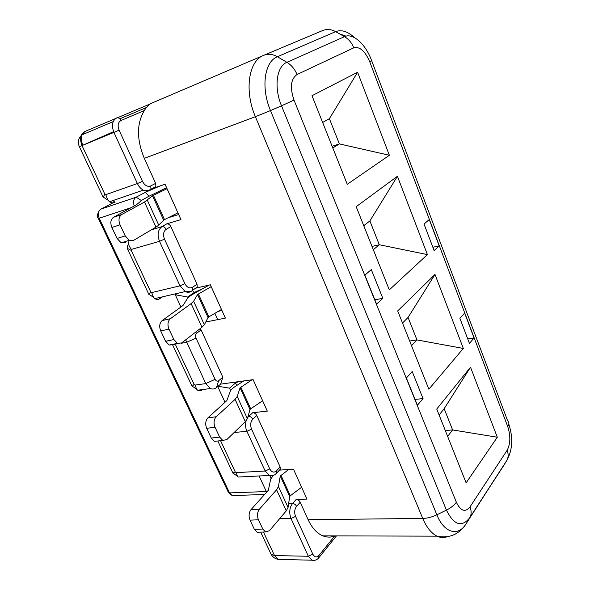 <?xml version="1.0" encoding="UTF-8"?>
<svg xmlns="http://www.w3.org/2000/svg" width="590" height="590" viewBox="0 0 590 590"><rect width="100%" height="100%" fill="white"/><g stroke="black" fill="none" stroke-linecap="round" stroke-linejoin="round"><path stroke-width="0.89" d="M334.619 536.059C330.739 537.52 326.808 537.453 322.826 535.853C316.86 533.294 311.963 527.91 308.135 519.702L300.221 502.252L296.571 506.353C294.499 509.222 294.159 512.57 295.56 516.398L312.803 554.135C314.61 557.344 316.653 557.793 318.932 555.5L334.619 536.059M155.649 183.357L144.307 158.341C136.585 139.565 136.585 123.635 144.314 110.551L120.965 120.515C117.993 122.314 117.373 125.545 119.106 130.184L142.478 181.344C144.786 185.548 147.537 187.074 150.738 185.931L155.649 183.357L155.885 186.602L154.691 187.782L165.03 184.242L180.96 219.583L166.719 223.89C168.364 223.632 169.736 224.525 170.849 226.567L166.107 229.355C163.393 231.487 162.862 234.746 164.492 239.134L184.891 283.657C187.052 287.559 189.604 288.768 192.539 287.278L197.045 284.196L170.849 226.567M280.154 466.992L256.746 415.507L252.756 419.217C250.484 421.857 250.094 425.176 251.561 429.166L269.763 468.888C271.68 472.302 273.878 472.981 276.356 470.931L280.154 466.992L280.28 469.271L279.682 469.883M199.7 328.984L201.094 329.928L196.736 333.195C195.496 334.382 195.261 336.005 196.028 338.055L215.114 379.341C216.124 381.133 217.304 381.59 218.669 380.712L222.843 377.231L220.623 384.134L216.464 387.637C214.613 389.127 212.584 389.422 210.387 388.522L205.77 383.589L185.666 339.855M197.045 284.196L197.237 287.065L195.976 288.127L210.35 284.778L225.373 318.106L205.763 322.007M222.843 377.231L201.094 329.928M248.021 416.474L248.715 416.4L252.719 412.705L267.3 411.127L253.11 379.643L220.623 384.134M252.719 412.705C254.393 412.72 255.736 413.656 256.746 415.507M288.628 503.587L292.559 503.484L296.232 499.398L306.955 499.088L293.525 469.301L279.498 470.075M296.232 499.398C297.921 499.531 299.255 500.482 300.221 502.252M178.681 214.524L168.209 217.747M382.829 298.326L371.294 269.578L364.871 275.124L376.582 304.138L382.829 298.326L374.849 299.838M423.037 398.582L412.189 371.53L406.392 377.991L417.403 405.271L423.037 398.582L415.043 399.415M464.632 313.061L459.905 318.334L469.448 343.439L474.05 337.967L464.632 313.061M429.255 219.546L424.04 224.053L434.137 250.588L439.211 245.868L429.255 219.546M311.999 95.72L357.599 72.253L389.378 155.266L347.267 184.301L311.999 95.72M427.396 254.6L389.304 289.882L356.183 206.684L397.424 176.292L427.396 254.6L379.289 244.739L369.871 220.933L363.75 225.697M397.682 310.93L435 274.453L463.32 348.439L428.856 389.223L397.682 310.93M497.304 437.227L466.13 482.849L436.748 409.047L470.503 367.209L497.304 437.227L452.596 429.933L444.174 408.656L439.122 415.006M332.126 146.268L339.383 143.901L329.39 118.664L322.649 122.477M332.797 147.957L339.383 143.901L389.378 155.266M467.723 338.896L474.05 337.967M432.868 247.269L439.211 245.868M221.965 310.546L218.366 311.291M447.655 436.445L452.596 429.933L445.295 430.508M411.532 345.718L416.968 339.929L408.066 317.442L402.505 323.047M409.667 341.035L416.968 339.929L463.32 348.439M372.002 246.436L379.289 244.739L373.308 249.71M357.599 72.253L329.39 118.664M369.871 220.933L397.424 176.292M435 274.453L408.066 317.442M444.174 408.656L470.503 367.209M308.135 519.702L422.735 518.426L255.396 116.709C244.135 90.72 248.567 60.822 263.642 55.364L151.873 103.08C149.329 104.12 146.807 106.606 144.314 110.551M158.983 297.648L160.178 298.452C158.408 299.676 156.608 299.735 154.787 298.621L153.481 297.316L151.696 292.581L179.987 285.833L159.514 241.317L131.423 249.393L131.216 250.374L150.73 291.932L151.696 292.581M149.55 294.653L148.96 294.248L150.73 291.932M127.75 245.233L127.189 248.309L131.216 250.374M128.111 240.668C128.03 243.781 129.136 246.686 131.423 249.393M241.612 476.868L238.272 477.037L237.438 476.255L236.184 472.627L265.168 471.034L246.9 431.32L234.156 432.492M232.91 473.069L235.248 471.948L236.184 472.627M104.769 194.044L105.75 194.678L137.389 183.542L113.929 132.389L82.017 145.583L104.769 194.044L103.206 197.333L79.355 146.622M105.75 194.678L107.867 200.091L109.489 201.751C111.444 203.019 113.332 203.167 115.153 202.171L112.778 200.622M175.945 344.258L175.709 345.135L173.379 344.206M175.709 345.135L194.154 384.422L192.281 386.207M202.658 389.57C200.969 390.956 199.302 391.185 197.65 390.241L196.61 389.23L195.106 385.086L205.77 383.589L215.114 379.341M153.422 195.283L164.507 219.62L163.637 220.144L152.53 195.777L167.029 188.682M164.507 219.62L177.922 212.85M125.589 242.77L121.149 242.815L117.078 238.456L111.886 227.452C110.094 222.806 110.662 219.406 113.59 217.245L121.71 214.531L144.491 202.031L152.53 195.777M147.345 200.231L158.769 225.166L163.637 220.144M117.078 238.456L125.235 235.897L129.313 240.3L133.738 240.27L156.003 227.106L144.491 202.031M121.71 214.531C118.789 216.692 118.229 220.114 120.028 224.805L111.886 227.452M125.235 235.897L120.028 224.805M166.594 187.716L148.54 196.455L142.286 199.951L136.445 204.76L113.59 217.245M158.769 225.166L156.003 227.106M198.358 293.923L208.823 316.889L208.034 317.531L197.554 294.535L211.191 286.644M208.823 316.889L221.471 309.462M173.453 344.59L169.19 345.054L165.606 341.271L160.723 330.924C159.027 326.506 159.507 323.062 162.162 320.577L170.399 318.703L191.123 303.599L193.608 301.239L197.554 294.535M193.608 301.239L204.369 324.743L208.034 317.531M165.606 341.271L173.873 339.552L177.457 343.373L181.713 342.915L201.964 327.229L191.123 303.599M170.399 318.703C167.752 321.203 167.28 324.67 168.976 329.124L160.723 330.924M173.873 339.552L168.976 329.124M209.221 285.044L193.181 294.108C190.164 295.833 188.276 297.264 187.517 298.4L182.974 305.524L162.162 320.577M204.369 324.743L201.964 327.229M240.801 387.077L250.691 408.796L249.983 409.534L240.071 387.792L252.004 379.798M250.691 408.796L262.639 400.794M217.968 440.973L214.45 441.372L211.294 438.06L206.692 428.318C205.084 424.114 205.49 420.626 207.901 417.86L216.22 416.747L235.078 399.356L237.232 396.502L240.071 387.792M237.232 396.502L247.394 418.686L249.983 409.534M211.294 438.06L219.642 437.094L222.799 440.428L226.877 439.557L245.315 421.658L235.078 399.356M216.22 416.747C213.823 419.527 213.425 423.037 215.033 427.271L206.692 428.318M219.642 437.094L215.033 427.271M243.803 380.934L235.366 386.384C232.519 388.257 230.808 389.924 230.233 391.384L226.855 400.566L207.901 417.86M247.394 418.686L245.315 421.658M280.943 475.201L290.31 495.762L289.668 496.588L280.287 476.005L288.628 469.574M290.31 495.762L301.615 487.259M259.563 532.165L257.174 532.246L254.379 529.348L250.035 520.151C248.515 516.139 248.847 512.636 251.038 509.62L259.416 509.177L276.585 489.781L278.443 486.485L280.287 476.005M278.443 486.485L288.053 507.459L289.668 496.588M254.379 529.348L262.793 529.046L265.589 531.966L269.475 530.705L286.261 510.859L276.585 489.781M259.416 509.177C257.247 512.209 256.923 515.741 258.442 519.775L250.035 520.151M262.793 529.046L258.442 519.775M273.273 475.385L270.64 479.346L268.317 490.342L251.038 509.62M280.361 470.031L277.654 472.007M288.053 507.459L286.261 510.859M266.643 492.208L259.099 475.975M224.996 402.262L217.74 386.568M180.931 306.999L175.267 294.742L177.229 293.414M162.604 296.807L160.628 298.127L160.266 297.345M134.225 205.969C132.934 201.891 133.583 198.955 136.172 197.178L145.302 192.355L160.355 185.843M173.46 215.099L173.873 216.006M217.725 319.625L214.871 313.342M269.991 475.71L270.957 478.401M194.604 293.304L194.228 292.478L187.672 297.028L188.011 297.773M236.715 385.513L235.55 382.976L229.517 388.154L230.631 390.587M202.842 288.65L194.228 292.478L192.473 290.605M238.39 381.678L235.55 382.976L234.827 382.173M267.41 475.555L269.807 475.901M149.064 196.197L145.302 192.355M175.267 294.742L187.672 297.028M218.079 386.273L229.517 388.154M196.028 338.055L186.551 342.318L181.078 343.321M194.154 384.422L195.106 385.086M354.531 37.657C347.768 31.425 341.463 29.419 335.636 31.639L277.403 56.736C264.401 61.589 260.736 87.763 270.493 110.573L255.396 116.709L144.307 158.341M220.564 440.678L235.248 471.948M263.457 532.033L274.512 555.574L308.341 556.267L291.032 518.536L279.653 518.676M82.917 145.206L113.605 131.644M469.987 506.928L507.171 450.236C510.512 443.754 510.697 435.855 507.71 426.541L369.701 61.699C365.048 50.983 359.738 46.359 353.757 47.827L297.036 74.524C290.774 78.935 289.764 87.453 294.004 100.094L456.35 502.238C460.702 511.117 465.245 512.688 469.987 506.928C471.587 511.102 471.499 514.716 469.736 517.769L503.572 465.746M151.357 229.849L161.955 226.663L166.719 223.89M508.801 424.062C513.241 437.81 512.577 449.934 506.81 460.436L469.736 517.769C461.712 527.733 453.946 525.181 446.424 510.114L436.858 514.797L270.493 110.573L281.519 105.824C273.723 87.431 276.533 66.36 286.902 62.319L277.403 56.736C272.632 54.051 268.044 53.594 263.642 55.364L322.605 30.569C326.838 28.858 331.182 29.22 335.636 31.639L344.486 36.669C352.901 32.605 365.601 44.102 371.494 60.269C372.592 60.047 371.995 60.527 369.701 61.699M150.273 103.921L117.521 117.734M115.537 118.568L84.931 131.474C80.424 134.151 79.458 138.857 82.017 145.583L79.362 146.645C77.401 142.315 78.234 138.407 81.848 134.918C80.845 137.942 81.169 141.32 82.843 145.059L81.958 145.45M447.294 536.708C443.953 537.969 440.538 537.785 437.043 536.163C431.364 533.36 426.6 527.445 422.735 518.426C427.315 518.315 432.02 517.106 436.858 514.797C444.108 533.05 458.15 536.826 465.938 524.023L465.525 524.65M340.179 34.22L341.551 35.002M119.106 130.184L113.929 132.389C111.318 125.412 112.262 120.581 116.739 117.889C118.376 117.454 119.785 118.332 120.965 120.515M150.738 185.931L150.981 189.184L149.786 190.371C147.817 191.359 145.664 191.285 143.326 190.135C140.818 188.793 138.842 186.595 137.389 183.542L142.478 181.344M192.539 287.278L192.746 290.162L191.477 291.224C189.574 292.485 187.48 292.596 185.216 291.563L179.987 285.833L184.891 283.657M164.492 239.134L159.514 241.317C157.058 234.724 157.869 229.842 161.955 226.663C163.607 226.405 164.986 227.305 166.107 229.355M276.356 470.931L276.489 473.217L275.84 473.866M273.428 475.311L269.269 475.459L265.168 471.034L269.763 468.888M251.561 429.166L246.9 431.32C245.425 427.875 245.167 424.358 246.148 420.773M247.726 417.514L248.715 416.4C250.396 416.415 251.738 417.359 252.756 419.217M318.932 555.5L318.733 557.919M295.56 516.398L291.032 518.536C288.923 512.784 289.432 507.769 292.559 503.484C294.255 503.624 295.59 504.575 296.571 506.353M260.692 532.128L271.105 554.253L274.512 555.574L278.17 559.394L311.985 560.198L308.341 556.267L312.803 554.135M270.751 553.509L271.105 554.253C272.683 557.056 275.043 558.774 278.17 559.394L281.128 559.468M336.455 535.89L318.334 558.347C316.365 560.168 314.249 560.78 311.985 560.198L314.809 560.301M84.931 131.474L81.848 134.918L113.206 121.621M456.35 502.238C454.263 505.217 450.952 507.843 446.424 510.114L281.519 105.824L294.004 100.094M297.036 74.524C294.808 69.148 291.423 65.077 286.902 62.319L344.486 36.669C348.697 39.147 351.788 42.871 353.757 47.827M507.171 450.236C508.602 454.16 508.447 457.619 506.707 460.606L502.695 467.162M371.634 60.63L507.614 420.729C509.236 422.211 509.266 424.151 507.71 426.541M216.464 387.637L218.669 380.712M195.423 332.295L196.736 333.195M131.002 207.732L99.209 218.212L229.532 492.908L266.304 491.559L267.897 490.814M113.073 202.805L100.971 209.096L136.172 197.178L141.497 200.615M100.344 209.502L100.971 209.096C98.206 211.036 97.623 214.074 99.209 218.212L98.346 218.403L228.5 492.591L229.532 492.908L232.136 495.585L234.724 495.497M228.411 492.407L232.136 495.585L264.608 494.479M98.323 218.366L98.346 218.403C96.893 216.884 97.195 214.325 99.245 210.726M322.826 535.853L437.043 536.163C449.292 538.552 458.909 534.525 465.901 524.082L506.81 460.436M109.489 201.751L143.326 190.135C148.813 191.33 151.18 189.051 150.981 189.184L155.885 186.602M197.237 287.065L192.746 290.162C192.318 291.364 189.81 291.836 185.216 291.563L154.787 298.621M280.28 469.271L276.489 473.217C275.11 475.142 272.705 475.887 269.269 475.459L238.272 477.037M153.481 297.316L148.96 294.248M127.189 248.309L148.901 294.469M237.438 476.255L233.183 473.187M217.821 440.988L232.984 473.217M146.504 107.498L119.8 118.826M107.867 200.091L103.206 197.045M172.7 345.062L192.089 386.288M210.387 388.522L197.65 390.241M196.61 389.23L192.215 386.155M345.991 36.152L340.386 34.132M121.149 242.815L129.313 240.3M169.19 345.054L177.457 343.373M214.45 441.372L222.799 440.428M257.174 532.246L265.589 531.966"/></g></svg>

